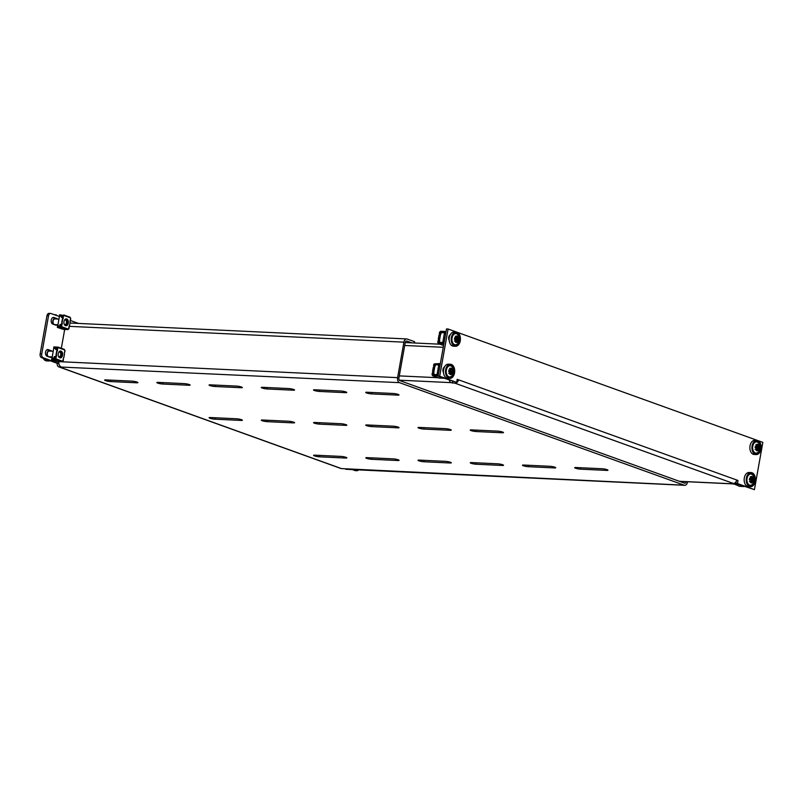 <?xml version="1.0" encoding="UTF-8"?>
<svg xmlns="http://www.w3.org/2000/svg" width="803" height="803" viewBox="0 0 803 803"><rect width="100%" height="100%" fill="white"/><g stroke="black" fill="none" stroke-linecap="round" stroke-linejoin="round"><path stroke-width="1.2" d="M444.491 366.981A3.383 2.198 92.7 0 0 442.985 369.42A3.383 2.198 92.7 0 0 443.487 372.582M450.212 334.831A3.383 2.198 92.7 0 0 448.706 337.27A3.383 2.198 92.7 0 0 449.218 340.432M449.389 380.261A3.644 2.369 92.7 0 0 451.025 382.629L455.1 383.232A3.644 2.72 -70.2 0 0 458.503 379.809L736.692 480.003A3.644 2.72 109.8 0 1 733.29 483.426L730.519 483.296L731.824 483.767A3.644 2.369 92.7 0 0 732.286 483.858A3.644 2.369 92.7 0 0 733.49 483.426M452.631 381.425L452.34 383.101M457.128 379.749L458.503 379.809L457.198 379.337L456.656 382.389L439.683 376.266L448.094 329.009L762.85 442.383L754.429 489.639L737.455 483.516L737.997 480.475L736.692 480.003M448.094 329.009L446.518 328.939L438.097 376.195L456.656 382.389M736.251 481.338L735.869 483.446L754.429 489.639M736.602 480.415L737.997 480.475M438.097 376.195L439.683 376.266M735.869 483.446L737.455 483.516M607.148 469.705A3.644 0.542 -169.9 0 0 602.089 468.751L575.982 467.517A3.644 0.542 -169.9 0 0 574.677 467.697A3.644 0.542 -169.9 0 0 576.695 468.561A3.644 0.542 -169.9 0 0 580.559 469.163L606.666 470.397A3.644 0.542 -169.9 0 0 607.971 470.207A3.644 0.542 -169.9 0 0 607.148 469.705M554.933 467.236A3.644 0.542 -169.9 0 0 549.874 466.282L523.767 465.047A3.644 0.542 -169.9 0 0 522.462 465.228A3.644 0.542 -169.9 0 0 524.479 466.091A3.644 0.542 -169.9 0 0 528.334 466.694L554.441 467.928A3.644 0.542 -169.9 0 0 555.746 467.747A3.644 0.542 -169.9 0 0 554.933 467.236M502.708 464.766A3.644 0.542 -169.9 0 0 497.659 463.813L471.542 462.578A3.644 0.542 -169.9 0 0 470.247 462.759A3.644 0.542 -169.9 0 0 472.254 463.622A3.644 0.542 -169.9 0 0 476.119 464.224L502.226 465.459A3.644 0.542 -169.9 0 0 503.531 465.278A3.644 0.542 -169.9 0 0 502.708 464.766M450.493 462.297A3.644 0.542 -169.9 0 0 445.434 461.344L419.327 460.109A3.644 0.542 -169.9 0 0 418.022 460.29A3.644 0.542 -169.9 0 0 420.039 461.153A3.644 0.542 -169.9 0 0 423.894 461.755L450.011 462.99A3.644 0.542 -169.9 0 0 451.306 462.809A3.644 0.542 -169.9 0 0 450.493 462.297M398.268 459.828A3.644 0.542 -169.9 0 0 393.219 458.874L367.112 457.64A3.644 0.542 -169.9 0 0 365.807 457.83A3.644 0.542 -169.9 0 0 367.814 458.684A3.644 0.542 -169.9 0 0 371.679 459.286L397.786 460.52A3.644 0.542 -169.9 0 0 399.091 460.34A3.644 0.542 -169.9 0 0 398.268 459.828M346.053 457.359A3.644 0.542 -169.9 0 0 340.994 456.405L314.886 455.171A3.644 0.542 -169.9 0 0 313.582 455.361A3.644 0.542 -169.9 0 0 315.599 456.214A3.644 0.542 -169.9 0 0 319.464 456.817L345.571 458.051A3.644 0.542 -169.9 0 0 346.876 457.871A3.644 0.542 -169.9 0 0 346.053 457.359M398.188 394.434A3.644 0.542 -169.9 0 0 393.129 393.48L367.021 392.245A3.644 0.542 -169.9 0 0 365.716 392.436A3.644 0.542 -169.9 0 0 367.734 393.299A3.644 0.542 -169.9 0 0 371.588 393.892L397.696 395.126A3.644 0.542 -169.9 0 0 399.001 394.946A3.644 0.542 -169.9 0 0 398.188 394.434M345.963 391.974A3.644 0.542 -169.9 0 0 340.914 391.021L314.796 389.786A3.644 0.542 -169.9 0 0 313.501 389.967A3.644 0.542 -169.9 0 0 315.509 390.83A3.644 0.542 -169.9 0 0 319.373 391.432L345.481 392.667A3.644 0.542 -169.9 0 0 346.786 392.476A3.644 0.542 -169.9 0 0 345.963 391.974M293.747 389.505A3.644 0.542 -169.9 0 0 288.689 388.552L262.581 387.317A3.644 0.542 -169.9 0 0 261.276 387.498A3.644 0.542 -169.9 0 0 263.294 388.361A3.644 0.542 -169.9 0 0 267.148 388.963L293.266 390.198A3.644 0.542 -169.9 0 0 294.571 390.007A3.644 0.542 -169.9 0 0 293.747 389.505M241.522 387.036A3.644 0.542 -169.9 0 0 236.473 386.082L210.366 384.848A3.644 0.542 -169.9 0 0 209.061 385.028A3.644 0.542 -169.9 0 0 211.079 385.892A3.644 0.542 -169.9 0 0 214.933 386.494L241.041 387.729A3.644 0.542 -169.9 0 0 242.345 387.538A3.644 0.542 -169.9 0 0 241.522 387.036M189.307 384.567A3.644 0.542 -169.9 0 0 184.248 383.613L158.141 382.379A3.644 0.542 -169.9 0 0 156.836 382.559A3.644 0.542 -169.9 0 0 158.853 383.422A3.644 0.542 -169.9 0 0 162.718 384.025L188.825 385.259A3.644 0.542 -169.9 0 0 190.13 385.079A3.644 0.542 -169.9 0 0 189.307 384.567M137.092 382.098A3.644 0.542 -169.9 0 0 132.033 381.144L105.926 379.909A3.644 0.542 -169.9 0 0 104.621 380.09A3.644 0.542 -169.9 0 0 106.638 380.953A3.644 0.542 -169.9 0 0 110.493 381.555L136.6 382.79A3.644 0.542 -169.9 0 0 137.905 382.609A3.644 0.542 -169.9 0 0 137.092 382.098M502.668 432.074A3.644 0.542 -169.9 0 0 497.609 431.121L471.502 429.886A3.644 0.542 -169.9 0 0 470.197 430.067A3.644 0.542 -169.9 0 0 472.214 430.93A3.644 0.542 -169.9 0 0 476.069 431.532L502.186 432.767A3.644 0.542 -169.9 0 0 503.491 432.576A3.644 0.542 -169.9 0 0 502.668 432.074M450.443 429.605A3.644 0.542 -169.9 0 0 445.394 428.651L419.286 427.417A3.644 0.542 -169.9 0 0 417.982 427.597A3.644 0.542 -169.9 0 0 419.999 428.461A3.644 0.542 -169.9 0 0 423.854 429.063L449.961 430.298A3.644 0.542 -169.9 0 0 451.266 430.107A3.644 0.542 -169.9 0 0 450.443 429.605M398.228 427.136A3.644 0.542 -169.9 0 0 393.169 426.182L367.061 424.948A3.644 0.542 -169.9 0 0 365.756 425.128A3.644 0.542 -169.9 0 0 367.774 425.991A3.644 0.542 -169.9 0 0 371.638 426.594L397.746 427.828A3.644 0.542 -169.9 0 0 399.051 427.638A3.644 0.542 -169.9 0 0 398.228 427.136M346.013 424.667A3.644 0.542 -169.9 0 0 340.954 423.713L314.846 422.478A3.644 0.542 -169.9 0 0 313.541 422.659A3.644 0.542 -169.9 0 0 315.559 423.522A3.644 0.542 -169.9 0 0 319.413 424.125L345.521 425.359A3.644 0.542 -169.9 0 0 346.826 425.178A3.644 0.542 -169.9 0 0 346.013 424.667M293.788 422.197A3.644 0.542 -169.9 0 0 288.739 421.244L262.621 420.009A3.644 0.542 -169.9 0 0 261.316 420.19A3.644 0.542 -169.9 0 0 263.334 421.053A3.644 0.542 -169.9 0 0 267.198 421.655L293.306 422.89A3.644 0.542 -169.9 0 0 294.611 422.709A3.644 0.542 -169.9 0 0 293.788 422.197M241.573 419.728A3.644 0.542 -169.9 0 0 236.514 418.775L210.406 417.54A3.644 0.542 -169.9 0 0 209.101 417.731A3.644 0.542 -169.9 0 0 211.119 418.584A3.644 0.542 -169.9 0 0 214.973 419.186L241.091 420.421A3.644 0.542 -169.9 0 0 242.386 420.24A3.644 0.542 -169.9 0 0 241.573 419.728M686.204 481.68A2.088 1.355 92.7 0 1 684.808 483.215A2.088 1.355 92.7 0 1 684.547 483.165L399.834 380.622A2.088 1.355 92.7 0 1 398.89 378.123L405.214 342.63A2.088 1.355 92.7 0 1 406.619 341.014A2.088 1.355 92.7 0 1 406.88 341.074L411.879 342.871M62.142 367.112L59.372 366.981L341.476 468.591L684.186 485.193L399.472 382.65L62.142 367.112M414.187 342.981L414.428 341.626L407.241 339.047A4.166 2.71 92.7 0 0 406.719 338.936A4.166 2.71 92.7 0 0 403.909 342.158L397.585 377.651A4.166 2.71 92.7 0 0 399.472 382.65M60.837 366.64A4.166 2.71 -87.3 0 1 58.95 361.641L58.96 361.601M61.329 348.291L64.682 329.461M684.186 485.193A4.166 2.71 92.7 0 0 684.718 485.303A4.166 2.71 92.7 0 0 687.519 482.081L687.579 481.75M684.718 485.303L346.083 469.293A4.166 2.71 -87.3 0 1 345.551 469.193M414.428 341.626L414.96 343.022M341.476 468.591A3.644 2.72 109.8 0 1 340.873 468.47L58.77 366.861A3.644 2.72 -70.2 0 0 59.372 366.981M58.88 363.398L58.82 363.378A1.566 1.164 -70.2 0 0 59.181 364.723M57.244 363.307L41.565 357.656A3.122 2.028 -87.3 0 1 40.15 353.912L41.736 353.982A3.122 2.028 92.7 0 0 43.151 357.736L58.82 363.378L57.244 363.307A3.644 2.72 -70.2 0 0 58.77 366.861M47.066 349.706L49.595 350.62A3.383 2.198 -87.3 0 1 50.318 351.112M52.797 317.566L55.327 318.48A3.383 2.198 -87.3 0 1 56.039 318.962M355.016 470.558L356.592 470.628A3.122 2.028 92.7 0 0 356.994 470.709L355.408 470.628A3.122 2.028 -87.3 0 1 355.016 470.558L352.346 469.594M40.15 353.912L46.945 315.78A3.122 2.028 -87.3 0 1 49.053 313.361L50.629 313.441A3.122 2.028 92.7 0 0 48.521 315.86L46.945 315.78M51.894 351.182A3.383 2.198 92.7 0 0 51.181 350.7L48.24 349.636A3.383 2.198 92.7 0 0 47.809 349.556A3.383 2.198 92.7 0 0 45.48 352.497A3.383 2.198 92.7 0 0 47.066 356.231L50.007 357.285A3.383 2.198 92.7 0 0 50.428 357.375A3.383 2.198 92.7 0 0 51.623 356.913M57.625 319.042A3.383 2.198 92.7 0 0 56.903 318.55L53.962 317.496A3.383 2.198 92.7 0 0 53.54 317.406A3.383 2.198 92.7 0 0 51.211 320.347A3.383 2.198 92.7 0 0 52.787 324.081L55.728 325.145A3.383 2.198 92.7 0 0 56.16 325.225A3.383 2.198 92.7 0 0 57.354 324.763M78.533 323.428L70.162 320.407M59.292 316.492L51.021 313.521A3.122 2.028 92.7 0 0 50.629 313.441M41.736 353.982L48.521 315.86M356.592 470.628L353.922 469.665M356.994 470.709A3.122 2.028 92.7 0 0 358.449 469.885M749.711 485.825A6.344 4.115 92.7 0 0 750.514 485.986A6.344 4.115 92.7 0 0 754.88 480.465A6.344 4.115 92.7 0 0 751.919 473.469A6.344 4.115 92.7 0 0 751.116 473.308A6.344 4.115 92.7 0 0 746.75 478.829A6.344 4.115 92.7 0 0 749.711 485.825M749.54 485.755A6.344 4.115 92.7 0 0 750.343 485.353M750.885 473.921A6.344 4.115 92.7 0 0 750.112 473.449M752.04 472.756A7.086 4.597 92.7 0 0 751.146 472.576A7.086 4.597 92.7 0 0 746.278 478.739A7.086 4.597 92.7 0 0 749.59 486.548A7.086 4.597 92.7 0 0 750.484 486.728A7.086 4.597 92.7 0 0 755.352 480.565A7.086 4.597 92.7 0 0 752.04 472.756M751.146 472.576L749.089 472.475A7.086 4.597 92.7 0 0 744.22 478.638A7.086 4.597 92.7 0 0 747.533 486.447A7.086 4.597 92.7 0 0 748.426 486.628L750.484 486.728M755.442 453.675A6.344 4.115 92.7 0 0 756.245 453.836A6.344 4.115 92.7 0 0 760.612 448.325A6.344 4.115 92.7 0 0 757.641 441.329A6.344 4.115 92.7 0 0 756.838 441.168A6.344 4.115 92.7 0 0 752.471 446.689A6.344 4.115 92.7 0 0 755.442 453.675M755.262 453.605A6.344 4.115 92.7 0 0 756.075 453.213M756.607 441.78A6.344 4.115 92.7 0 0 755.844 441.309M757.771 440.606A7.086 4.597 92.7 0 0 756.878 440.425A7.086 4.597 92.7 0 0 751.999 446.588A7.086 4.597 92.7 0 0 755.312 454.398A7.086 4.597 92.7 0 0 756.205 454.578A7.086 4.597 92.7 0 0 761.083 448.415A7.086 4.597 92.7 0 0 757.771 440.606M756.878 440.425L754.82 440.335A7.086 4.597 92.7 0 0 749.942 446.498A7.086 4.597 92.7 0 0 753.254 454.297A7.086 4.597 92.7 0 0 754.147 454.478L756.205 454.578M448.997 377.51A6.344 4.115 92.7 0 0 449.8 377.681A6.344 4.115 92.7 0 0 454.167 372.16A6.344 4.115 92.7 0 0 451.206 365.164A6.344 4.115 92.7 0 0 450.403 365.004A6.344 4.115 92.7 0 0 446.036 370.524A6.344 4.115 92.7 0 0 448.997 377.51M448.827 377.44A6.344 4.115 92.7 0 0 449.63 377.049M450.172 365.616A6.344 4.115 92.7 0 0 449.409 365.144M451.326 364.442A7.086 4.597 92.7 0 0 450.433 364.261A7.086 4.597 92.7 0 0 445.565 370.424A7.086 4.597 92.7 0 0 448.877 378.233A7.086 4.597 92.7 0 0 449.77 378.414A7.086 4.597 92.7 0 0 454.639 372.251A7.086 4.597 92.7 0 0 451.326 364.442M450.433 364.261L448.375 364.171A7.086 4.597 92.7 0 0 443.507 370.334A7.086 4.597 92.7 0 0 446.819 378.143A7.086 4.597 92.7 0 0 447.713 378.313L449.77 378.414M454.729 345.37A6.344 4.115 92.7 0 0 455.532 345.531A6.344 4.115 92.7 0 0 459.898 340.01A6.344 4.115 92.7 0 0 456.927 333.014A6.344 4.115 92.7 0 0 456.124 332.854A6.344 4.115 92.7 0 0 451.758 338.374A6.344 4.115 92.7 0 0 454.729 345.37M454.548 345.3A6.344 4.115 92.7 0 0 455.361 344.899M455.893 333.466A6.344 4.115 92.7 0 0 455.13 332.994M457.058 332.301A7.086 4.597 92.7 0 0 456.164 332.121A7.086 4.597 92.7 0 0 451.286 338.284A7.086 4.597 92.7 0 0 454.598 346.093A7.086 4.597 92.7 0 0 455.492 346.274A7.086 4.597 92.7 0 0 460.37 340.111A7.086 4.597 92.7 0 0 457.058 332.301M456.164 332.121L454.107 332.02A7.086 4.597 92.7 0 0 449.228 338.183A7.086 4.597 92.7 0 0 452.541 345.993A7.086 4.597 92.7 0 0 453.434 346.173L455.492 346.274M49.957 351.092A3.122 2.028 92.7 0 0 49.154 350.791A3.122 2.028 92.7 0 0 48.762 350.841A3.122 2.028 92.7 0 0 47.046 353.24A3.122 2.028 92.7 0 0 47.789 356.492M50.087 360.728A7.086 4.597 -87.3 0 1 49.575 360.898A7.086 4.597 -87.3 0 1 48.672 360.989A7.086 4.597 -87.3 0 1 45.781 359.172M48.672 360.989L46.614 360.898A7.086 4.597 -87.3 0 1 43.252 358.258M49.113 350.791A3.122 2.028 -87.3 0 1 49.876 351.092A3.122 2.028 -87.3 0 0 49.113 350.791M55.678 318.952A3.122 2.028 92.7 0 0 54.885 318.65A3.122 2.028 92.7 0 0 54.484 318.691A3.122 2.028 92.7 0 0 52.767 321.09A3.122 2.028 92.7 0 0 53.51 324.342M54.403 314.736A7.086 4.597 -87.3 0 1 55.066 314.696A7.086 4.597 -87.3 0 1 57.374 315.81M54.845 318.65A3.122 2.028 -87.3 0 1 55.598 318.942A3.122 2.028 -87.3 0 0 54.845 318.65M749.6 485.112A5.621 3.654 92.7 0 0 754.107 480.907A5.621 3.654 92.7 0 0 751.558 474.161A5.621 3.654 92.7 0 0 747.051 478.367A5.621 3.654 92.7 0 0 749.6 485.112M752.13 476.54A8.803 1.315 10.1 0 1 752.602 476.721A9.365 6.836 116.9 0 1 752.541 478.588A9.315 7.016 80.5 0 1 752.541 478.628A9.355 2.8 -12.9 0 0 753.505 477.745A9.355 4.959 150.4 0 1 752.823 479.351A9.315 3.603 23.7 0 1 752.843 479.371A9.365 0.783 6.8 0 1 753.706 479.622A8.803 6.565 109.8 0 1 753.425 481.198A9.365 1.997 -166.5 0 0 752.622 480.616A9.315 0.984 177.5 0 1 752.592 480.616A9.355 6.534 59.3 0 1 752.612 482.774A9.355 5.099 -143.5 0 0 752.11 481.067A9.315 6.103 135 0 1 752.09 481.107A9.365 7.076 102.4 0 1 751.488 483.004A8.803 1.315 -169.9 0 0 751.006 482.824A8.803 1.315 -169.9 0 0 750.474 482.643A9.365 6.836 -63.1 0 0 751.297 480.816A9.315 7.016 -99.5 0 0 751.297 480.776A9.355 2.8 167.1 0 1 749.37 481.609A9.355 4.959 -29.6 0 0 751.026 480.053A9.315 3.603 -156.3 0 0 750.996 480.033A9.365 0.783 -173.2 0 0 749.37 479.742A8.803 6.565 -70.2 0 0 749.651 478.166A9.365 1.997 13.5 0 1 751.217 478.789A9.315 0.984 -2.5 0 0 751.247 478.789A9.355 6.534 -120.7 0 0 750.263 476.58A9.355 5.099 36.5 0 1 751.728 478.337A9.315 6.103 -45 0 0 751.738 478.297A9.365 7.076 -77.6 0 0 751.588 476.36A8.803 1.315 10.1 0 1 752.13 476.54M749.59 478.678L751.217 478.789M751.728 478.337L751.076 478.307M752.541 478.588L751.156 478.518L752.541 478.628M752.823 479.351L751.267 479.281L752.843 479.371M751.066 480.545L752.592 480.616L751.096 480.766M752.11 481.067L751.217 481.027L752.09 481.107M750.363 480.736L751.297 480.776M751.638 476.681L752.602 476.721M751.287 479.301L753.706 479.622M752.531 479.572L752.351 480.606M751.779 478.588L751.267 479.281M755.332 452.972A5.621 3.654 92.7 0 0 759.829 448.767A5.621 3.654 92.7 0 0 757.279 442.011A5.621 3.654 92.7 0 0 752.782 446.217A5.621 3.654 92.7 0 0 755.332 452.972M757.851 444.39A8.803 1.315 10.1 0 1 758.333 444.581A9.365 6.836 116.9 0 1 758.263 446.438A9.315 7.016 80.5 0 1 758.273 446.478A9.355 2.8 -12.9 0 0 759.236 445.605A9.355 4.959 150.4 0 1 758.544 447.201A9.315 3.603 23.7 0 1 758.564 447.231A9.365 0.783 6.8 0 1 759.427 447.482A8.803 6.565 109.8 0 1 759.146 449.048A9.365 1.997 -166.5 0 0 758.343 448.465A9.315 0.984 177.5 0 1 758.323 448.475A9.355 6.534 59.3 0 1 758.333 450.634A9.355 5.099 -143.5 0 0 757.841 448.927A9.315 6.103 135 0 1 757.821 448.957A9.365 7.076 102.4 0 1 757.209 450.864A8.803 1.315 -169.9 0 0 756.737 450.684A8.803 1.315 -169.9 0 0 756.195 450.503A9.365 6.836 -63.1 0 0 757.018 448.666A9.315 7.016 -99.5 0 0 757.018 448.626A9.355 2.8 167.1 0 1 755.101 449.469A9.355 4.959 -29.6 0 0 756.747 447.903A9.315 3.603 -156.3 0 0 756.727 447.883A9.365 0.783 -173.2 0 0 755.101 447.592A8.803 6.565 -70.2 0 0 755.382 446.026A9.365 1.997 13.5 0 1 756.948 446.639A9.315 0.984 -2.5 0 0 756.978 446.639A9.355 6.534 -120.7 0 0 755.994 444.43A9.355 5.099 36.5 0 1 757.46 446.187A9.315 6.103 -45 0 0 757.47 446.157A9.365 7.076 -77.6 0 0 757.319 444.21A8.803 1.315 10.1 0 1 757.851 444.39M755.312 446.528L756.948 446.639M757.46 446.187L756.797 446.157M756.898 446.418L758.273 446.478M756.878 446.378L758.263 446.438M758.544 447.201L756.988 447.13L758.564 447.231M756.787 448.395L758.323 448.475L756.817 448.616M757.841 448.927L756.938 448.877M756.928 448.917L757.821 448.957M756.095 448.586L757.018 448.626M757.37 444.531L758.333 444.581M757.018 447.151L759.427 447.482M758.253 447.422L758.072 448.455M757.5 446.448L756.988 447.13M448.887 376.808A5.621 3.654 92.7 0 0 453.394 372.602A5.621 3.654 92.7 0 0 450.844 365.857A5.621 3.654 92.7 0 0 446.338 370.063A5.621 3.654 92.7 0 0 448.887 376.808M451.416 368.236A8.803 1.315 10.1 0 1 451.888 368.416A9.365 6.836 116.9 0 1 451.828 370.273A9.315 7.016 80.5 0 1 451.838 370.313A9.355 2.8 -12.9 0 0 452.792 369.44A9.355 4.959 150.4 0 1 452.109 371.046A9.315 3.603 23.7 0 1 452.129 371.066A9.365 0.783 6.8 0 1 452.992 371.317A8.803 6.565 109.8 0 1 452.711 372.893A9.365 1.997 -166.5 0 0 451.908 372.301A9.315 0.984 177.5 0 1 451.878 372.311A9.355 6.534 59.3 0 1 451.898 374.469A9.355 5.099 -143.5 0 0 451.396 372.763A9.315 6.103 135 0 1 451.376 372.793A9.365 7.076 102.4 0 1 450.774 374.7A8.803 1.315 -169.9 0 0 450.292 374.519A8.803 1.315 -169.9 0 0 449.76 374.339A9.365 6.836 -63.1 0 0 450.583 372.502A9.315 7.016 -99.5 0 0 450.583 372.462A9.355 2.8 167.1 0 1 448.656 373.305A9.355 4.959 -29.6 0 0 450.312 371.739A9.315 3.603 -156.3 0 0 450.282 371.719A9.365 0.783 -173.2 0 0 448.656 371.428A8.803 6.565 -70.2 0 0 448.937 369.862A9.365 1.997 13.5 0 1 450.503 370.484A9.315 0.984 -2.5 0 0 450.533 370.474A9.355 6.534 -120.7 0 0 449.56 368.276A9.355 5.099 36.5 0 1 451.015 370.022A9.315 6.103 -45 0 0 451.025 369.992A9.365 7.076 -77.6 0 0 450.874 368.045A8.803 1.315 10.1 0 1 451.416 368.236M448.877 370.364L450.503 370.484M451.015 370.022L450.363 369.992M451.828 370.273L450.443 370.213L451.838 370.313M452.109 371.046L450.573 370.986L452.129 371.066M450.353 372.231L451.878 372.311L450.383 372.462M451.396 372.763L450.503 372.722L451.376 372.793M449.65 372.421L450.583 372.462M450.925 368.366L451.888 368.416M450.573 370.986L452.992 371.317M451.818 371.257L451.637 372.291M451.065 370.283L450.553 370.966M454.618 344.658A5.621 3.654 92.7 0 0 459.115 340.452A5.621 3.654 92.7 0 0 456.566 333.707A5.621 3.654 92.7 0 0 452.069 337.912A5.621 3.654 92.7 0 0 454.618 344.658M457.138 336.086A8.803 1.315 10.1 0 1 457.62 336.266A9.365 6.836 116.9 0 1 457.559 338.133A9.315 7.016 80.5 0 1 457.559 338.173A9.355 2.8 -12.9 0 0 458.523 337.29A9.355 4.959 150.4 0 1 457.83 338.896A9.315 3.603 23.7 0 1 457.851 338.916A9.365 0.783 6.8 0 1 458.714 339.167A8.803 6.565 109.8 0 1 458.433 340.743A9.365 1.997 -166.5 0 0 457.63 340.161A9.315 0.984 177.5 0 1 457.61 340.161A9.355 6.534 59.3 0 1 457.62 342.319A9.355 5.099 -143.5 0 0 457.128 340.613A9.315 6.103 135 0 1 457.108 340.643A9.365 7.076 102.4 0 1 456.495 342.55A8.803 1.315 -169.9 0 0 456.024 342.369A8.803 1.315 -169.9 0 0 455.482 342.188A9.365 6.836 -63.1 0 0 456.305 340.362A9.315 7.016 -99.5 0 0 456.305 340.321A9.355 2.8 167.1 0 1 454.388 341.155A9.355 4.959 -29.6 0 0 456.034 339.599A9.315 3.603 -156.3 0 0 456.014 339.579A9.365 0.783 -173.2 0 0 454.388 339.288A8.803 6.565 -70.2 0 0 454.669 337.712A9.365 1.997 13.5 0 1 456.234 338.334A9.315 0.984 -2.5 0 0 456.265 338.334A9.355 6.534 -120.7 0 0 455.281 336.126A9.355 5.099 36.5 0 1 456.746 337.882A9.315 6.103 -45 0 0 456.756 337.842A9.365 7.076 -77.6 0 0 456.606 335.905A8.803 1.315 10.1 0 1 457.138 336.086M454.598 338.224L456.234 338.334M456.746 337.882L456.084 337.842M456.184 338.103L457.559 338.173M456.164 338.063L457.559 338.133M457.83 338.896L456.275 338.826L457.851 338.916M456.084 340.081L457.61 340.161L456.084 340.081M456.214 340.602L457.108 340.643L456.224 340.572M455.381 340.281L456.305 340.321M456.656 336.216L457.62 336.266M456.305 338.846L458.714 339.167M457.549 339.117L457.359 340.141M456.787 338.133L456.275 338.826M58.87 352.085A2.409 1.566 -87.3 0 1 59.492 352.015A2.409 1.566 -87.3 0 1 60.727 354.946A2.409 1.566 -87.3 0 1 59.261 356.793A2.409 1.566 -87.3 0 1 58.649 356.673M64.591 319.935A2.409 1.566 -87.3 0 1 65.214 319.875A2.409 1.566 -87.3 0 1 66.448 322.796A2.409 1.566 -87.3 0 1 64.993 324.653A2.409 1.566 -87.3 0 1 64.37 324.522M733.571 483.426L736.843 483.797M737.837 484.159L743.949 486.548L739.653 486.337L733.199 483.627M739.071 484.6L743.769 486.287M737.686 484.289L733.39 484.079M444.721 338.986A3.122 2.028 -87.3 0 1 444.802 338.063A3.122 2.028 -87.3 0 1 445.043 337.19M439.422 333.938L439.422 333.938A0.933 0.612 -87.3 0 1 438.96 335.303L438.277 339.117A0.933 0.612 -87.3 0 1 438.227 340.623L439.382 340.863A0.933 0.612 -87.3 0 0 439.703 340.783L438.579 340.643A0.933 0.612 -87.3 0 0 438.639 339.127L438.96 335.303M440.937 333.867L441.248 332.121L439.833 331.97L439.552 333.526L440.676 333.576A0.933 0.612 -87.3 0 1 440.937 333.867L439.773 333.958A0.933 0.612 -87.3 0 1 439.321 335.323M439.382 340.863L439.392 342.53L438.227 342.479L438.629 343.222L442.553 343.353L444.179 341.687L442.915 343.614L443.838 343.945M445.996 331.85L444.902 331.458L445.575 334.189L444.571 331.9L440.496 332M441.54 331.88L441.509 331.87A0.933 0.612 -87.3 0 1 441.54 331.88L444.962 332.051M445.414 334.168L444.952 333.516M445.043 331.699L445.966 332.03M440.144 331.98L440.606 331.258L444.902 331.458M443.567 345.491L438.398 343.624L437.765 342.399L438.257 340.813M442.915 343.614L443.788 344.226M439.392 342.53L439.703 340.783M439.1 342.419L437.976 342.369M440.676 333.576L440.957 332.02M442.694 343.835L438.398 343.624M439.311 343.252A0.933 0.612 -87.3 0 1 439.121 342.52M439.422 340.773L440.656 333.857M442.784 343.092A0.933 0.612 -87.3 0 1 442.764 342.51L444.491 332.773A0.933 0.612 -87.3 0 1 444.711 332.271M439 371.137A3.122 2.028 -87.3 0 1 439.07 370.203A3.122 2.028 -87.3 0 1 439.321 369.34M433.69 366.088L433.69 366.088A0.933 0.612 -87.3 0 1 433.239 367.453L432.556 371.257A0.933 0.612 -87.3 0 1 432.506 372.773L433.65 373.014A0.933 0.612 -87.3 0 0 433.981 372.933L432.857 372.883M435.216 366.007L435.527 364.271L434.102 364.11L433.821 365.666L434.955 365.726A0.933 0.612 -87.3 0 1 435.216 366.007L434.052 366.098A0.933 0.612 -87.3 0 1 433.59 367.463L433.239 367.453M433.59 367.463L432.907 371.277A0.933 0.612 -87.3 0 1 432.857 372.783L432.837 372.883M433.65 373.014L433.67 374.68L432.496 374.63L432.897 375.362L436.782 375.513L438.518 373.837L437.233 375.513L438.117 376.085M440.265 364L439.171 363.608L439.853 366.339L438.85 364.05L434.774 364.14M434.423 364.13L435.457 364.14M435.818 364.02L435.778 364.02A0.933 0.612 -87.3 0 1 435.818 364.02L439.231 364.191M439.693 366.309L439.221 365.656M439.311 363.839L440.235 364.171M434.523 363.869L439.171 363.608M437.193 375.754L443.236 378.233L438.94 378.032L432.676 375.774L432.034 374.549L432.526 372.963M438.358 376.286L443.055 377.982M433.67 374.68L433.981 372.933M433.379 374.569L432.245 374.519M434.955 365.726L435.226 364.16M436.973 375.975L432.676 375.774M433.58 375.392A0.933 0.612 -87.3 0 1 433.399 374.66M433.69 372.923L434.925 365.997M437.053 375.242A0.933 0.612 -87.3 0 1 437.033 374.65L438.769 364.913A0.933 0.612 -87.3 0 1 438.98 364.411M68.295 323.087A3.433 2.228 92.7 0 0 66.308 318.881A3.433 2.228 92.7 0 0 63.989 321.531A3.433 2.228 92.7 0 0 65.976 325.747A3.433 2.228 92.7 0 0 68.295 323.087M65.806 325.727A3.433 2.228 92.7 0 0 67.944 323.067A3.433 2.228 92.7 0 0 66.127 318.881M64.501 324.743A2.56 1.666 92.7 0 0 64.822 324.813A2.56 1.666 92.7 0 0 66.549 322.836A2.56 1.666 92.7 0 0 65.063 319.694A2.56 1.666 92.7 0 0 64.742 319.724M65.053 325.376A3.122 2.028 92.7 0 0 67.332 322.977A3.122 2.028 92.7 0 0 65.344 319.152M70.252 320.056L70.283 320.246A0.933 0.612 92.7 0 0 70.222 321.752L69.55 325.566A0.933 0.612 92.7 0 0 69.088 326.931L68.365 328.889M57.565 326.199L57.876 325.135M63.467 315.81L59.703 315.609A0.933 0.612 92.7 0 0 59.492 316.111L57.756 325.847A0.933 0.612 92.7 0 0 57.876 326.691L61.53 326.931L61.399 326.249L59.713 326.028L59.994 324.472L62.002 324.372A0.933 0.612 92.7 0 0 62.062 322.866L62.734 319.062A0.933 0.612 92.7 0 0 63.196 317.697L63.527 315.83L61.57 315.619L61.289 317.175L63.196 317.697M60.095 324.472A0.933 0.612 92.7 0 0 60.315 324.392L61.65 324.362A0.933 0.612 92.7 0 0 61.701 322.846L62.062 322.866M61.289 317.175A0.933 0.612 92.7 0 1 61.55 317.466L62.835 317.677A0.933 0.612 92.7 0 1 62.383 319.042L61.701 322.846M59.703 315.609A0.933 0.612 92.7 0 1 59.874 315.449L63.778 315.559M62.915 315.519L63.648 315.549L62.915 315.519M59.281 317.295L59.402 315.87M59.472 316.221L59.542 314.776L64.019 315.479M70.594 318.5L70.112 317.245L63.838 314.987M59.713 326.028L61.761 326.269L61.63 327.353L67.904 329.611L68.757 328.788M67.904 329.611L63.608 329.411L57.334 327.152L57.746 325.928M57.344 327.393L62.423 329.11L57.686 327.403M61.67 326.239L62.002 324.372L61.118 324.522L60.837 326.078M57.334 327.152L61.63 327.353M62.855 317.727L62.654 318.851M61.881 323.197L61.67 324.332M61.349 326.229A0.933 0.612 92.7 0 0 61.54 326.931M62.574 355.237A3.433 2.228 92.7 0 0 60.576 351.021A3.433 2.228 92.7 0 0 58.258 353.681A3.433 2.228 92.7 0 0 60.255 357.887A3.433 2.228 92.7 0 0 62.574 355.237M60.074 357.867A3.433 2.228 92.7 0 0 62.212 355.217A3.433 2.228 92.7 0 0 60.396 351.021M58.77 356.893A2.56 1.666 92.7 0 0 59.091 356.954A2.56 1.666 92.7 0 0 60.817 354.976A2.56 1.666 92.7 0 0 59.332 351.844A2.56 1.666 92.7 0 0 59.01 351.875M59.322 357.526A3.122 2.028 92.7 0 0 61.6 355.127A3.122 2.028 92.7 0 0 59.613 351.302M64.531 352.196L64.551 352.387A0.933 0.612 92.7 0 0 64.501 353.902L63.818 357.706A0.933 0.612 92.7 0 0 63.367 359.071L62.634 361.029M51.834 358.349L52.155 357.285M57.746 347.96L53.972 347.749A0.933 0.612 92.7 0 0 53.761 348.251L52.024 357.987A0.933 0.612 92.7 0 0 52.145 358.831L55.808 359.082L55.678 358.399L53.992 358.168L54.263 356.612L56.28 356.522A0.933 0.612 92.7 0 0 56.33 355.016L57.013 351.202A0.933 0.612 92.7 0 0 57.465 349.837L57.796 347.98L55.839 347.769L55.568 349.325L57.465 349.837M54.373 356.622A0.933 0.612 92.7 0 0 54.594 356.532L55.919 356.502A0.933 0.612 92.7 0 0 55.979 354.996L56.33 355.016M55.568 349.325A0.933 0.612 92.7 0 1 55.829 349.616L57.113 349.817A0.933 0.612 92.7 0 1 56.652 351.182L55.979 354.996M53.972 347.749A0.933 0.612 92.7 0 1 54.152 347.599L58.047 347.709M57.916 347.699L57.194 347.659L57.916 347.699A0.933 0.612 92.7 0 0 57.595 347.92M53.55 349.446L53.671 348.02M53.741 348.372L53.811 346.926L58.117 347.127L57.796 347.98M64.862 350.65L64.381 349.385L58.117 347.127M53.992 358.168L56.029 358.409L55.909 359.503L62.182 361.762L63.035 360.938M62.182 361.762L57.876 361.551L51.613 359.292L52.014 358.078M51.623 359.543L56.692 361.26L51.964 359.553M55.949 358.379L56.28 356.522L55.397 356.673L55.116 358.228M51.613 359.292L55.909 359.503M57.123 349.867L56.923 351.001M56.15 355.348L55.949 356.472M55.628 358.379A0.933 0.612 92.7 0 0 55.819 359.082M733.29 483.426L455.1 383.232M451.025 382.629L399.282 380.18M679.318 481.288L731.824 483.767M443.246 347.287L404.702 345.471M399.292 375.894L438.087 377.721M403.909 342.158L69.038 326.329M58.95 361.641L397.585 377.651M406.348 341.044L406.88 341.074M43.151 357.736L41.565 357.656M53.962 317.496L53.108 317.446M56.903 318.55L55.327 318.48M48.24 349.636L47.377 349.596M51.181 350.7L49.595 350.62M215.234 417.771L214.973 419.186M241.231 419.618L241.091 420.421M267.449 420.24L267.198 421.655M293.446 422.087L293.306 422.89M319.664 422.709L319.413 424.125M345.671 424.556L345.521 425.359M371.889 425.178L371.638 426.594M397.886 427.015L397.746 427.828M424.104 427.638L423.854 429.063M450.112 429.485L449.961 430.298M476.33 430.107L476.069 431.532M502.327 431.954L502.186 432.767M110.744 380.14L110.493 381.555M136.751 381.987L136.6 382.79M162.969 382.609L162.718 384.025M188.966 384.456L188.825 385.259M215.184 385.079L214.933 386.494M241.191 386.916L241.041 387.729M267.409 387.538L267.148 388.963M293.406 389.385L293.266 390.198M319.624 390.007L319.373 391.432M345.621 391.854L345.481 392.667M371.839 392.476L371.588 393.892M397.846 394.323L397.696 395.126M319.714 455.401L319.464 456.817M345.712 457.248L345.571 458.051M371.93 457.871L371.679 459.286M397.927 459.717L397.786 460.52M424.155 460.34L423.894 461.755M450.152 462.187L450.011 462.99M476.37 462.809L476.119 464.224M502.367 464.656L502.226 465.459M528.585 465.278L528.334 466.694M554.592 467.115L554.441 467.928M580.81 467.737L580.559 469.163M606.807 469.584L606.666 470.397M752.311 474.583A5.731 3.724 92.7 0 0 750.695 473.911A5.731 3.724 92.7 0 0 746.83 478.337A5.731 3.724 92.7 0 0 750.153 485.353A5.731 3.724 92.7 0 0 751.829 484.831M758.042 442.433A5.731 3.724 92.7 0 0 756.416 441.76A5.731 3.724 92.7 0 0 752.552 446.187A5.731 3.724 92.7 0 0 755.874 453.203A5.731 3.724 92.7 0 0 757.56 452.691M451.597 366.268A5.731 3.724 92.7 0 0 449.981 365.596A5.731 3.724 92.7 0 0 446.117 370.022A5.731 3.724 92.7 0 0 449.439 377.049A5.731 3.724 92.7 0 0 451.115 376.527M457.329 334.128A5.731 3.724 92.7 0 0 455.702 333.456A5.731 3.724 92.7 0 0 451.838 337.882A5.731 3.724 92.7 0 0 455.16 344.899A5.731 3.724 92.7 0 0 456.847 344.377M52.215 356.933L48.993 356.783A2.861 1.857 -87.3 0 1 47.327 353.28A2.861 1.857 -87.3 0 1 49.264 351.062L53.229 351.252M57.946 324.793L54.714 324.643A2.861 1.857 -87.3 0 1 53.058 321.13A2.861 1.857 -87.3 0 1 54.985 318.911L58.96 319.102M735.97 482.874L735.026 482.834M440.596 331.78L441.188 332M440.706 331.679L441.339 331.9M442.764 342.51L439.432 342.349M444.491 332.773L441.158 332.613M434.975 363.819L435.617 364.05M437.033 374.65L433.7 374.499M438.769 364.913L435.437 364.763M70.283 317.777L64.009 315.519M68.265 329.1L62.002 326.841M70.283 320.246L70.614 318.379M62.413 317.235L62.694 315.679M57.756 325.847L59.733 325.938M59.492 316.111L61.46 316.201M64.561 349.927L58.288 347.669M62.544 361.25L56.27 358.991M64.551 352.387L64.882 350.53M56.692 349.375L56.973 347.819M52.024 357.987L54.002 358.088M53.761 348.251L55.738 348.351M732.286 483.858L679.549 481.368M405.224 342.56L439.994 344.196M70.182 323.027L406.719 338.936M54.172 314.656L55.066 314.696M748.777 485.293L750.153 485.353C752.15 485.233 753.465 483.757 754.107 480.907C754.479 476.902 753.344 474.563 750.695 473.911L749.319 473.84M754.509 453.143L755.874 453.203C757.881 453.093 759.196 451.607 759.829 448.767C760.2 444.752 759.066 442.423 756.416 441.76L755.041 441.7M448.064 376.978L449.439 377.049C451.437 376.928 452.751 375.443 453.394 372.602C453.765 368.597 452.631 366.258 449.981 365.596L448.606 365.536M443.397 368.155L443.979 368.186M453.795 344.828L455.16 344.899C457.168 344.778 458.483 343.303 459.115 340.452C459.487 336.447 458.352 334.108 455.702 333.456L454.327 333.386M449.128 336.005L449.7 336.035M59.261 356.793L58.749 356.853M59.492 352.015L58.98 351.915M64.993 324.653L64.481 324.713M65.214 319.875L64.712 319.765M437.765 342.399L438.047 340.793M439.331 333.596L439.612 332M432.034 374.549L432.325 372.943M433.6 365.746L433.891 364.14M68.887 328.869L69.178 327.273M70.463 320.066L70.744 318.47M63.166 361.019L63.447 359.413M64.732 352.216L65.023 350.61"/></g></svg>
